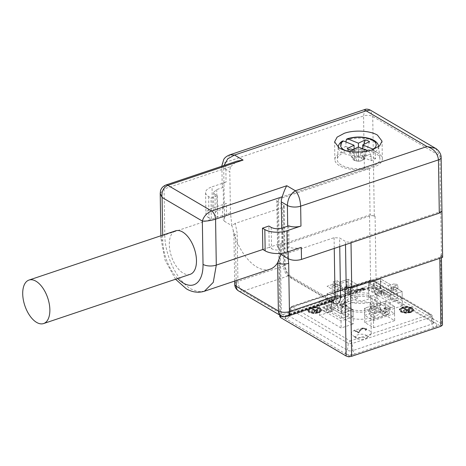 <?xml version="1.0" encoding="UTF-8"?>
<svg xmlns="http://www.w3.org/2000/svg" width="466" height="466" viewBox="0 0 466 466"><rect width="100%" height="100%" fill="white"/><g stroke="black" fill="none" stroke-linecap="round" stroke-linejoin="round"><path stroke-width="0.35" stroke-dasharray="2.33 1.75" d="M353.129 316.857L331.594 304.228L319.484 308.294L341.019 320.923L353.129 316.857L353.018 309.756L340.908 313.822L330.61 307.781L330.668 311.335L333.213 310.478L330.406 308.83L323.713 311.078L323.654 307.525L326.468 309.174L326.52 312.727L330.668 311.335L327.854 309.686L327.802 306.133L319.373 301.193L331.483 297.127L339.912 302.067L339.964 305.62L337.419 306.477L340.227 308.119L342.778 307.263L339.964 305.62L339.912 302.067L337.361 302.923L331.274 299.353L331.39 306.459L348.242 316.338L341.228 318.697L324.377 308.812L331.39 306.459M333.213 310.478L333.161 306.925L341.118 311.591L348.131 309.238L348.242 316.338M348.131 309.238L340.168 304.572L340.227 308.119M337.419 306.477L337.361 302.923M331.274 299.353L324.266 301.712L324.377 308.812M324.266 301.712L330.347 305.277L330.406 308.83M341.118 311.591L341.228 318.697M346.92 305.877L344.112 304.228L339.964 305.62L342.778 307.263L342.72 303.716L353.018 309.756L342.72 303.716L342.778 307.263L346.92 305.877L346.861 302.323L340.168 304.572M330.347 305.277L327.802 306.133L327.854 309.686L330.668 311.335L330.61 307.781L326.468 309.174M333.161 306.925L330.61 307.781L340.908 313.822L353.018 309.756L353.245 323.957L331.71 311.329L319.594 315.395L341.129 328.023L353.245 323.957M319.484 308.294L319.373 301.193L327.802 306.133L323.654 307.525M331.594 304.228L331.483 297.127L319.373 301.193L319.594 315.395M341.019 320.923L341.129 328.023M336.073 298.624L327.179 293.405L348.213 286.34L357.107 291.559L336.073 298.624L335.963 291.518L327.068 286.305L335.671 283.415L335.724 286.963L333.149 285.454L333.091 281.901L336.918 280.619L336.976 284.167L333.149 285.454M346.896 288.512L352.046 291.53L337.384 296.452L332.235 293.434L346.896 288.512L346.786 281.406L341.368 283.229L341.427 286.776L337.6 288.064L335.724 286.963L339.551 285.681L341.427 286.776M333.091 281.901L337.541 284.51L332.124 286.334L337.273 289.351L342.691 287.534L344.566 288.629L344.624 292.182L342.749 291.081L346.576 289.8L346.518 286.246L351.935 284.429L352.046 291.53M351.935 284.429L346.786 281.406M337.541 284.51L337.6 288.064M332.124 286.334L332.235 293.434M337.273 289.351L337.384 296.452M342.749 291.081L342.691 287.534M336.918 280.619L341.368 283.229M357.107 291.559L356.997 284.458L348.102 279.239L339.493 282.128L339.551 285.681L335.724 286.963L335.671 283.415L327.068 286.305L335.963 291.518L344.566 288.629L344.624 292.182L348.446 290.895L351.486 292.683L351.434 289.13L347.607 290.417L347.665 293.964L344.624 292.182L348.446 290.895L346.576 289.8M346.518 286.246L348.387 287.347L348.446 290.895L348.387 287.347L351.434 289.13M357.218 298.659L336.184 305.725L327.289 300.506L348.323 293.446L357.218 298.659L356.997 284.458L348.387 287.347L356.997 284.458L348.102 279.239L348.213 286.34M327.179 293.405L327.289 300.506M364.628 315.371L385.662 308.306L394.562 313.519L373.522 320.585L364.628 315.371L364.517 308.265L373.126 305.376L373.179 308.929L370.138 307.146L370.08 303.593L373.907 302.306L378.823 305.189L384.24 303.372L389.39 306.389L389.5 313.496L384.351 310.473L369.689 315.395L374.839 318.418L389.5 313.496M384.24 303.372L384.351 310.473M389.39 306.389L383.972 308.212L384.025 311.76L380.204 313.047L380.145 309.494L374.728 311.317L369.579 308.294L374.996 306.477L375.054 310.024L378.875 308.742L378.823 305.189M369.579 308.294L369.689 315.395M374.728 311.317L374.839 318.418M394.562 313.519L394.446 306.418L385.551 301.205L376.947 304.094L377.006 307.642L378.875 308.742M370.138 307.146L373.959 305.859L377.006 307.642L373.179 308.929L375.054 310.024M370.08 303.593L374.996 306.477M380.145 309.494L382.021 310.595L382.073 314.142L380.204 313.047M384.025 311.76L385.9 312.861L382.073 314.142L385.9 312.861L388.475 314.369L388.423 310.822L384.596 312.103L384.654 315.657L382.073 314.142L382.021 310.595L373.412 313.484L364.517 308.265L373.412 313.484L373.522 320.585M383.972 308.212L385.842 309.308L385.9 312.861L385.842 309.308L388.423 310.822M394.673 320.625L373.639 327.685L364.744 322.472L385.778 315.406L394.673 320.625L394.446 306.418L385.842 309.308L394.446 306.418L385.551 301.205L385.662 308.306M402.251 298.63L380.716 286.002L368.606 290.073L390.141 302.702L402.251 298.63L402.141 291.53L390.03 295.595L381.602 290.656L381.66 294.209L384.205 293.353L381.398 291.704L381.345 288.151L373.382 283.485L380.396 281.132L388.353 285.798L388.411 289.351L391.219 290.994L391.166 287.446L397.248 291.011L397.358 298.118L380.506 288.233L373.493 290.586L390.351 300.471L397.358 298.118M380.396 281.132L380.506 288.233M373.382 283.485L373.493 290.586M397.248 291.011L390.24 293.37L384.153 289.8L384.205 293.353M390.24 293.37L390.351 300.471M391.219 290.994L393.77 290.137L390.962 288.495L388.411 289.351M380.716 286.002L380.606 278.901L390.904 284.942L390.962 288.495L393.77 290.137L393.712 286.59L402.141 291.53L393.712 286.59L393.77 290.137L397.912 288.745L397.859 285.198L391.166 287.446M397.859 285.198L395.046 283.549L388.353 285.798M381.345 288.151L378.794 289.007L378.846 292.561L374.705 293.953L374.652 290.4L377.46 292.048L377.512 295.595L381.66 294.209L378.846 292.561L381.398 291.704M384.153 289.8L377.46 292.048M380.827 293.102L380.606 278.901L368.495 282.967L378.794 289.007L378.846 292.561L381.66 294.209L381.602 290.656L390.03 295.595L402.141 291.53L402.362 305.737L380.827 293.102L368.717 297.174L390.252 309.803L402.362 305.737M368.606 290.073L368.495 282.967L378.794 289.007L374.652 290.4M390.141 302.702L390.252 309.803M354.533 336.534A9.885 4.351 -0.9 0 0 369.987 335.287A9.885 4.351 -0.9 0 0 371.221 333.138A9.885 4.351 -0.9 0 0 368.14 330.05A9.885 4.351 -0.9 0 0 357.405 329.351A9.885 4.351 -0.9 0 0 351.451 333.446A9.885 4.351 -0.9 0 0 352.75 335.555A9.885 4.351 -0.9 0 0 354.533 336.534M368.723 293.685L367.558 293.12L356.822 292.421L350.875 296.516L352.791 299.038A9.885 4.351 -0.9 0 0 353.956 299.603A9.885 4.351 -0.9 0 0 364.692 300.302A9.885 4.351 -0.9 0 0 370.645 296.207A9.885 4.351 -0.9 0 0 368.723 293.685M357.311 338.788A5.93 2.61 -0.9 0 0 366.585 338.042A5.93 2.61 -0.9 0 0 365.472 334.897A5.93 2.61 -0.9 0 0 357.731 334.838A5.93 2.61 -0.9 0 0 356.24 338.2A5.93 2.61 -0.9 0 0 357.311 338.788M410.925 312.599L413.756 310.461L413.825 309.599L413.75 310.106L412.352 307.717L407.546 306.471L402.141 307.094L399.321 309.232L399.24 309.739L400.725 311.981L405.531 313.222L410.925 312.599L413.75 310.106L412.358 308.073L407.552 306.826L402.146 307.449L399.327 309.587L400.719 311.626L405.525 312.872L410.919 312.243M319.018 312.971L321.849 310.834L321.919 309.972L321.843 310.478L320.445 308.09L315.639 306.844L310.234 307.467L307.414 309.605L307.339 310.467L307.42 309.96L308.818 312.354L313.624 313.595L319.018 312.971L321.843 310.478L320.451 308.445L315.645 307.199L310.24 307.822L307.42 309.96L308.812 311.999L313.618 313.239L319.012 312.616M355.238 330.586L354.556 330.819L358.203 332.957L358.843 332.724L361.721 329.113L363.783 328.46L365.303 328.944L365.74 329.474L365.105 330.19L365.606 330.481L366.62 329.456L366.002 328.716L361.919 328.396L361.051 328.856L358.261 332.363L355.232 330.231L354.556 330.819M345.044 315.919A19.776 8.697 -0.9 0 0 367.202 318.744A19.776 8.697 -0.9 0 0 380.751 310.257A19.776 8.697 -0.9 0 0 376.912 305.213A19.776 8.697 -0.9 0 0 354.754 302.387A19.776 8.697 -0.9 0 0 341.211 310.874A19.776 8.697 -0.9 0 0 345.044 315.919M363.789 288.221L354.23 291.431L354.743 291.728L363.072 288.926L362.408 289.974L363.026 290.335L364.255 288.495L363.783 287.866L354.224 291.075L354.23 291.431M399.834 309.727L399.904 309.261L401.209 311.818L405.624 312.966L410.575 312.395L413.161 310.076L411.868 307.88L407.447 306.727L402.502 307.304L399.904 309.261L401.203 311.463L405.618 312.61L410.569 312.039L413.161 310.076L413.231 309.616M354.55 330.464L358.203 332.957M358.197 332.602L358.837 332.369L358.843 332.724M358.837 332.369L361.715 328.757L363.777 328.105L363.783 328.46M363.777 328.105L365.734 329.118L365.105 330.19M365.099 329.835L365.606 330.481M365.6 330.126L366.614 329.107L365.996 328.361L361.913 328.041L361.045 328.501L358.261 332.363M358.255 332.008L355.232 330.231M376.802 298.112A19.776 8.697 179.1 0 1 380.64 303.15A19.776 8.697 179.1 0 1 367.092 311.643A19.776 8.697 179.1 0 1 344.933 308.818A19.776 8.697 179.1 0 1 341.095 303.774A19.776 8.697 179.1 0 1 354.643 295.287A19.776 8.697 179.1 0 1 376.802 298.112M354.224 291.075L354.743 291.728M354.737 291.372L363.066 288.57L363.072 288.926M363.066 288.57L362.408 289.974M362.402 289.619L363.026 290.335M363.02 289.98L364.255 288.495M364.249 288.139L363.783 287.866M411.868 307.88L413.167 310.432L413.231 309.605M411.874 308.236L407.453 307.082L402.507 307.659L399.834 309.733M318.662 312.412L321.255 310.449L321.324 309.983L321.26 310.805L319.967 308.608L315.546 307.455L310.601 308.032L308.003 309.989L307.933 310.461L307.997 309.634L309.296 311.836L313.711 312.983L318.662 312.412L318.668 312.768L321.255 310.449L319.961 308.253L315.54 307.1L310.595 307.677L308.003 309.989L309.302 312.191L313.717 313.338L318.668 312.768M370.464 309.092A16.217 7.136 -0.9 0 0 377.081 303.209A16.217 7.136 -0.9 0 0 373.936 299.073A16.217 7.136 -0.9 0 0 351.271 297.838A16.217 7.136 -0.9 0 0 344.654 303.716A16.217 7.136 -0.9 0 0 347.799 307.851A16.217 7.136 -0.9 0 0 370.464 309.092M411.111 308.492L412.253 310.385L410.016 312.063L405.77 312.564L401.972 311.562L400.824 309.663L403.067 307.991L407.307 307.484L411.111 308.492L411.105 308.137L412.247 310.03L410.016 312.063M410.01 311.707L405.764 312.208L401.966 311.206L400.818 309.308L400.766 310.059L400.818 309.308L403.061 307.636L407.307 307.129L411.105 308.137M348.696 356.834L349.133 355.913L282.652 316.927L373.167 286.526L439.642 325.513L354.818 354.003L352.978 350.56A4.002 1.759 179.1 0 1 347.391 350.251L289.339 316.204A4.002 1.759 179.1 0 1 288.576 315.033A4.002 1.759 179.1 0 1 290.19 313.735L369.235 287.184A4.002 1.759 179.1 0 1 374.833 287.493L432.885 321.534A4.002 1.759 179.1 0 1 433.642 322.408A4.002 1.759 179.1 0 1 432.023 324.01L352.978 350.56M349.133 355.913L354.818 354.003A7.118 3.134 -0.9 0 1 344.951 353.461L347.397 350.251L348.323 343.355L352.121 343.564L431.161 317.02L432.262 315.931L431.743 315.342L373.691 281.295L369.893 281.085L290.854 307.636L289.753 308.515L290.271 309.313L348.323 343.355L350.176 340.961L292.211 306.686L371.781 280.165L429.751 314.445L350.176 340.961M289.31 315.167L288.338 315.016A7.118 3.134 -0.9 0 0 286.829 319.373L289.334 316.204L290.271 309.313A2.371 1.724 120.4 0 1 292.13 306.919M371.251 280.136L370.528 280.019L291.489 306.564L289.753 308.515L288.291 315.674L289.316 315.167L290.19 313.735L290.854 307.636L291.489 306.564L292.211 306.686M373.825 291.972A16.217 7.136 179.1 0 1 376.971 296.108A16.217 7.136 179.1 0 1 365.862 303.069A16.217 7.136 179.1 0 1 347.688 300.751A16.217 7.136 179.1 0 1 344.543 296.615A16.217 7.136 179.1 0 1 355.651 289.654A16.217 7.136 179.1 0 1 373.825 291.972M435.5 148.334L439.863 155.819L441.424 255.246L440.632 254.78L441.716 323.882L442.438 325.35L439.642 325.513M279.798 316.664L281.412 315.109L370.645 285.14L373.586 284.971L376.173 285.442L441.716 323.882M282.652 316.927L279.845 316.455M373.167 286.526L373.586 284.971M319.204 308.865L320.346 310.758L318.109 312.436L313.863 312.936L310.065 311.929L308.917 310.036L311.16 308.364L315.4 307.857L319.204 308.865L319.198 308.509L320.34 310.403L318.109 312.436M320.404 310.368L320.346 310.758L320.404 310.368M308.859 310.426L308.911 309.68L311.154 308.009L315.4 307.502L319.198 308.509M409.2 310.735L408.088 311.107L408.734 311.486L409.847 311.113L409.2 310.735L409.206 311.09L408.094 311.463L408.74 311.841L409.853 311.469L409.206 311.09M409.23 309.645L405.717 310.828L406.364 311.206L409.876 310.024L409.23 309.645L409.235 310.001L405.723 311.183L406.369 311.556L409.882 310.379L409.235 310.001M406.812 309.377L404.261 307.88L403.34 308.195L405.892 309.692L403.358 310.542L403.999 310.921L409.899 308.941L409.253 308.562L406.812 309.377L406.818 309.733L404.267 308.236L403.346 308.55L405.898 310.041L403.364 310.898L404.005 311.271L409.905 309.296L409.259 308.917L406.818 309.733M440.632 254.78A3.955 1.742 179.1 0 1 441.395 255.787A3.955 1.742 179.1 0 1 439.782 257.226L439.799 258.298M345.021 286.893A3.955 1.742 179.1 0 0 350.548 287.196L439.782 257.226M441.908 211.185L350.991 241.72A3.955 1.742 179.1 0 1 345.463 241.417L339.615 237.986L339.749 246.572M331.11 301.607L291.541 278.4A11.866 6.25 71.4 0 1 284.353 263.628L283.433 205.04L277.585 201.609L278.307 247.772L279.478 248.454A3.955 1.742 179.1 0 1 278.709 247.446A3.955 1.742 179.1 0 1 280.322 246.013L281.412 315.109M229.895 154.799L225.748 162.232L363.556 115.947L364.389 169.216L369.346 168.628L370.074 214.791L375.089 216.346A3.955 1.742 179.1 0 0 369.561 216.043L280.322 246.013M318.103 312.08L313.857 312.581L310.059 311.579L308.911 309.68L308.859 310.432M408.088 311.107L408.094 311.463M408.734 311.486L408.74 311.841M409.847 311.113L409.853 311.469M405.717 310.828L405.723 311.183M406.364 311.206L406.369 311.556M409.876 310.024L409.882 310.379M404.261 307.88L404.267 308.236M403.34 308.195L403.346 308.55M405.892 309.692L405.898 310.041M403.358 310.542L403.364 310.898M403.999 310.921L404.005 311.271M409.899 308.941L409.905 309.296M409.253 308.562L409.259 308.917M441.424 255.246L442.636 257.349M280.876 254.389L286.747 253.58L334.087 237.683L339.615 237.986M283.433 205.04A3.955 1.742 179.1 0 1 284.202 206.048A3.955 1.742 179.1 0 1 282.588 207.481L283.509 266.074L237.934 281.382A7.91 4.165 -108.6 0 0 242.728 291.227L288.303 275.919L330.435 300.628A7.91 4.165 71.4 0 0 332.841 301.024A3.955 2.878 120.4 0 0 332.491 300.768A3.955 2.878 120.4 0 0 330.435 300.628L284.86 315.936L242.728 291.227A7.91 5.755 -59.6 0 1 238.615 290.947M235.254 223.377L231.899 225.666L230.449 212.857L229.802 171.663L223.715 168.098L224.554 221.362L231.899 225.666L235.481 238.062L233.949 236.035L237.177 233.175L235.254 223.377L282.588 207.481M224.554 221.362L222.713 218.938L226.581 215.496L364.389 169.216M369.346 168.628L278.429 199.163A3.955 1.742 -0.9 0 0 276.816 200.601A3.955 1.742 -0.9 0 0 277.585 201.609M278.307 247.772A3.955 1.742 179.1 0 1 277.538 246.764A3.955 1.742 179.1 0 1 279.151 245.326L370.074 214.791M374.291 215.88L372.73 116.448L370.173 110.023M317.294 311.107L316.181 311.48L316.828 311.859L317.94 311.486L317.294 311.107L317.299 311.463L316.187 311.836L316.833 312.214L317.946 311.841L317.299 311.463M317.323 310.018L313.81 311.195L314.457 311.573L317.969 310.397L317.323 310.018L317.329 310.373L313.816 311.55L314.463 311.929L317.975 310.752L317.329 310.373M314.905 309.75L312.354 308.253L311.434 308.568L313.985 310.059L311.451 310.909L312.092 311.288L317.993 309.308L317.346 308.935L314.905 309.75L314.911 310.106L312.36 308.608L311.439 308.923L313.991 310.414L311.457 311.265L312.098 311.643L317.998 309.663L317.352 309.284L314.911 310.106M301.298 247.353A9.489 4.177 179.1 0 1 289.077 247.137L282.594 249.316C278.447 250.452 274.759 250.254 271.538 248.71L269.197 247.335L281.947 243.054L281.097 253.347M288.739 225.829L289.077 247.137M281.714 228.177L281.947 243.054M226.394 203.421A9.489 4.177 179.1 0 0 222.521 206.869A9.489 4.177 179.1 0 0 223.534 208.704L223.197 187.396A9.489 4.177 179.1 0 1 222.189 185.561A9.489 4.177 179.1 0 1 226.057 182.119L212.036 186.825L212.368 208.133L226.394 203.421L226.581 215.496M441.139 157.496A6.565 2.889 179.1 0 0 439.863 155.819L372.73 116.448A6.565 2.889 179.1 0 0 363.556 115.947L364.744 109.51M316.181 311.48L316.187 311.836M316.828 311.859L316.833 312.214M317.94 311.486L317.946 311.841M313.81 311.195L313.816 311.55M314.457 311.573L314.463 311.929M317.969 310.397L317.975 310.752M312.354 308.253L312.36 308.608M311.434 308.568L311.439 308.923M313.985 310.059L313.991 310.414M311.451 310.909L311.457 311.265M312.092 311.288L312.098 311.643M317.993 309.308L317.998 309.663M317.346 308.935L317.352 309.284M270.047 269.197A43.501 22.91 71.4 0 1 256.813 267.018A43.501 22.91 71.4 0 1 235.481 238.062L236.151 280.579M262.824 249.479L269.197 247.335L268.865 226.033M204.393 291.244L198.05 291.687L191.159 289.066C177.406 281.534 164.766 255.572 164.795 234.905L230.449 212.857M223.995 165.488L223.715 168.098A9.489 4.177 179.1 0 1 221.95 166.176M177.662 278.528A34.012 17.912 71.4 0 1 162.762 240.771A9.489 4.177 179.1 0 1 160.921 238.347A9.489 4.177 179.1 0 1 164.795 234.905L164.073 188.957L230.734 166.566A11.866 8.633 120.4 0 0 229.802 171.663M230.734 166.566L237.107 161.085M223.197 187.396L216.719 189.575L213.492 192.441L215.024 194.456L217.366 195.831L217.698 217.139L215.362 215.764L213.824 213.748L217.051 210.877L223.534 208.704M217.366 195.831L210.993 197.974L208.651 196.6A15.821 6.961 179.1 0 1 205.582 192.569A15.821 6.961 179.1 0 1 212.036 186.825M208.651 196.6L208.984 217.907L211.325 219.276L210.993 197.974M208.984 217.907A15.821 6.961 179.1 0 1 205.92 213.871A15.821 6.961 179.1 0 1 212.368 208.133M377.728 152.871A23.731 10.438 -0.9 0 0 344.56 151.054A23.731 10.438 -0.9 0 0 334.879 159.663A23.731 10.438 -0.9 0 0 339.481 165.715A23.731 10.438 -0.9 0 0 372.649 167.527A23.731 10.438 -0.9 0 0 382.33 158.918A23.731 10.438 -0.9 0 0 377.728 152.871M165.867 185.014A6.565 3.454 71.4 0 0 164.073 188.957L160.217 193.483M190.198 274.317A22.939 12.081 71.4 0 1 183.22 273.169A22.939 12.081 71.4 0 1 169.321 244.615A22.939 12.081 71.4 0 1 175.595 230.833M373.295 152.289A21.354 9.396 179.1 0 1 379.93 158.556A21.354 9.396 179.1 0 1 367.523 167.719A21.354 9.396 179.1 0 1 343.908 166.298A21.354 9.396 179.1 0 1 337.262 159.226A21.354 9.396 179.1 0 1 350.525 150.699A21.354 9.396 179.1 0 1 373.295 152.289M378.567 146.726A20.16 8.871 179.1 0 1 375.031 151.84L375.608 158.609A20.801 9.151 179.1 0 1 371.256 160.683L362.228 157.03A8.708 3.833 -0.9 0 0 364.831 156.168A8.708 3.833 -0.9 0 0 366.579 154.957L364.47 158.947L362.932 159.116L362.769 148.782M368.076 150.932L368.909 151.269L370.68 153.92L371.256 160.683M346.034 142.014L345.772 146.54A20.801 9.151 179.1 0 0 341.421 148.613L341.788 142.229L342.364 141.041M375.031 151.84L373.266 149.196M375.608 158.609L366.579 154.957M362.228 157.03L360.113 161.02A6.006 2.639 -0.9 0 0 360.964 160.881A6.006 2.639 -0.9 0 0 362.944 160.252A6.006 2.639 -0.9 0 0 364.424 159.04A6.006 2.639 -0.9 0 0 364.47 158.947M345.772 146.54L354.801 150.192L357.067 155.953A6.006 2.639 -0.9 0 0 354.236 156.722A6.006 2.639 -0.9 0 0 352.71 158.026L354.277 159.448L352.849 159.325A6.006 2.639 -0.9 0 0 356.298 160.956A6.006 2.639 -0.9 0 0 357.154 161.067L360.113 161.02M358.581 161.189L358.354 147M354.277 159.448L354.113 149.021M352.71 158.026L350.449 152.266L341.421 148.613M354.801 150.192A8.708 3.833 -0.9 0 0 352.197 151.054A8.708 3.833 -0.9 0 0 350.449 152.266M357.067 155.953L358.628 157.374L358.465 147.04M362.932 159.116L364.336 157.648L369.555 141.658M361.733 160.56A4.316 1.899 -0.9 0 0 361.569 157.881A4.316 1.899 -0.9 0 0 355.476 158.026A4.316 1.899 -0.9 0 0 355.634 160.706A4.316 1.899 -0.9 0 0 356.956 161.067A4.316 1.899 -0.9 0 0 360.305 161.015A4.316 1.899 -0.9 0 0 361.733 160.56M358.628 157.374L360.032 155.906A6.006 2.639 -0.9 0 1 364.336 157.648M357.154 161.067L351.51 150.262M347.205 148.52L352.849 159.325M363.83 144.39L362.752 147.728M362.455 148.654L360.032 155.906M323.713 311.078L326.52 312.727M346.861 302.323L344.054 300.675L339.912 302.067L331.483 297.127L331.71 311.329M344.112 304.228L344.054 300.675M351.486 292.683L347.665 293.964M336.184 305.725L335.963 291.518L344.566 288.629L347.607 290.417M336.976 284.167L339.551 285.681L339.493 282.128L348.102 279.239L348.323 293.446M388.475 314.369L384.654 315.657M373.639 327.685L373.412 313.484L382.021 310.595L384.596 312.103M373.959 305.859L373.907 302.306M364.744 322.472L364.517 308.265L373.126 305.376L373.179 308.929L377.006 307.642L376.947 304.094L385.551 301.205L385.778 315.406M374.705 293.953L377.512 295.595M397.912 288.745L395.104 287.103L395.046 283.549M368.717 297.174L368.495 282.967L380.606 278.901L390.904 284.942L390.962 288.495L395.104 287.103M405.525 312.872L405.531 313.222M412.352 307.717L412.358 308.073M429.751 314.445L431.161 317.02L432.023 324.01A3.163 1.666 -108.6 0 0 433.904 327.441A7.118 3.134 -0.9 0 0 435.465 323.06M429.833 314.212L431.067 314.294L431.743 315.342L432.885 321.534A3.163 2.301 120.4 0 0 433.788 322.926A3.163 2.301 120.4 0 0 435.43 323.043M350.712 340.995A2.371 1.252 71.4 0 1 352.121 343.564L352.989 350.554M371.781 280.165L370.528 280.019L369.893 281.085L369.235 287.184A3.163 1.666 71.4 0 1 368.39 288.611A3.163 1.666 71.4 0 1 367.429 288.454A7.118 3.134 -0.9 0 1 377.378 288.996A3.163 2.301 120.4 0 1 375.736 288.885L433.945 323.037L432.262 315.931L431.067 314.294L373.016 280.252L373.691 281.295L374.833 287.493A3.163 2.301 120.4 0 0 375.736 288.885C375.66 288.058 369.084 287.947 368.39 288.611L289.316 315.167M407.546 306.471L407.552 306.826M402.141 307.094L402.146 307.449M400.719 311.626L400.725 311.981M320.445 308.09L320.451 308.445M315.639 306.844L315.645 307.199M310.234 307.467L310.24 307.822M308.812 311.999L308.818 312.354M313.618 313.239L313.624 313.595M361.715 328.757L361.721 329.113M365.297 328.588L365.303 328.944M365.996 328.361L366.002 328.716M361.913 328.041L361.919 328.396M361.045 328.501L361.051 328.856M410.569 312.039L410.575 312.395M407.447 306.727L407.453 307.082M402.502 307.304L402.507 307.659M401.203 311.463L401.209 311.818M405.618 312.61L405.624 312.966M319.961 308.253L319.967 308.608M315.54 307.1L315.546 307.455M310.595 307.677L310.601 308.032M309.296 311.836L309.302 312.191M313.711 312.983L313.717 313.338M407.307 307.129L407.307 307.484M403.061 307.636L403.067 307.991M401.966 311.206L401.972 311.562M405.764 312.208L405.77 312.564M350.548 287.196L350.56 288.151M345.516 244.638L345.463 241.417M279.478 248.454L280.532 315.529M369.561 216.043L370.645 285.14M375.089 216.346L376.173 285.442M315.4 307.502L315.4 307.857M311.154 308.009L311.16 308.364M310.059 311.579L310.065 311.929M313.857 312.581L313.863 312.936M350.991 241.72L351.009 242.792M334.087 237.683L334.256 248.419M291.541 278.4A3.955 2.878 120.4 0 0 290.359 276.058A3.955 2.878 120.4 0 0 288.303 275.919A7.91 4.165 71.4 0 1 283.509 266.074A3.955 1.742 179.1 0 0 285.122 264.641A3.955 1.742 179.1 0 0 284.353 263.628M278.429 199.163L279.151 245.326M288.163 258.665L286.747 253.58M287.708 226.179L288.11 251.78M287.266 316.332A7.91 4.165 71.4 0 1 284.86 315.936A7.91 5.755 -59.6 0 1 280.748 315.657M234.707 284.248A7.91 3.478 -0.9 0 1 237.934 281.382L237.177 233.175M221.874 165.675A9.489 4.177 179.1 0 1 225.748 162.232L226.057 182.119M282.262 228.008L282.594 249.316M216.719 189.575L217.051 210.877M271.206 227.402L271.538 248.71M215.024 194.456L215.362 215.764M162.675 235.167L162.762 240.771M346.139 140.149A20.16 8.871 179.1 0 1 372.282 140.423A20.16 8.871 179.1 0 1 378.543 146.336M370.68 153.92A20.16 8.871 179.1 0 1 344.537 153.646A20.16 8.871 179.1 0 1 338.252 147.361M338.264 146.971A20.16 8.871 179.1 0 1 341.788 142.229M344.642 150.238A17.795 7.829 -0.9 0 0 368.909 151.269M371.221 333.138L370.645 296.207M351.451 333.446L350.869 296.516M366.585 338.042L369.987 335.287M356.24 338.2L352.75 335.555M365.734 329.118L365.74 329.474M366.62 329.456L366.614 329.107M380.64 303.15L380.751 310.257M341.095 303.774L341.211 310.874M376.971 296.108L377.081 303.209M344.543 296.615L344.654 303.716M441.395 255.787L441.43 257.75M278.709 247.446L279.775 315.086M333.021 300.995L290.359 276.058C286.054 272.482 285.594 268.591 285.122 264.641L284.202 206.048M276.816 200.601L277.538 246.764M234.654 281.08L233.949 236.041L233.146 230.874M221.88 166.199L222.189 185.561M222.521 206.869L222.713 218.938M205.582 192.569L205.92 213.871M334.879 159.663L334.6 141.909M382.33 158.918L382.05 141.163M175.548 279.239L165.034 260.069L160.921 238.347L160.881 235.773M213.492 192.441L213.824 213.748M378.59 146.714L379.93 158.556M338.234 147.349L337.262 159.226M364.424 159.04L364.773 158.399M360.305 161.015L360.964 160.881M356.956 161.067L356.298 160.956"/><path stroke-width="0.7" d="M441.43 257.75L442.484 325.006L440.871 326.322L351.632 356.292L348.696 356.834L346.104 355.989L280.561 317.556L279.845 316.455M346.104 355.989L345.021 286.893L346.191 287.58L345.516 244.638M351.009 242.792L351.719 287.883L442.636 257.349L441.139 157.496A6.565 2.889 179.1 0 1 438.459 159.879C437.69 153.244 433.869 148.8 427.002 146.54L435.5 148.334M351.719 287.883L346.191 287.58M442.636 257.349L441.908 211.185L439.298 213.143L301.49 259.422C296.51 260.791 292.089 260.546 288.221 258.7L280.876 254.389L277.62 262.772A43.501 22.91 71.4 0 1 270.047 269.197L204.393 291.244L213.277 282.344L216.294 265.107L262.824 249.479L265.166 250.854A15.821 6.961 179.1 0 0 287.277 252.059L301.298 247.353L301.49 259.422M230.006 154.764L364.744 109.51C366.247 108.863 368.099 109.061 370.307 110.093L366.142 110.85L427.002 146.54L295.374 190.745C298.479 194.246 300.238 199.384 300.652 206.158L300.966 226.045A9.489 4.177 179.1 0 1 288.739 225.829L282.262 228.008C278.109 229.144 274.427 228.946 271.206 227.402L268.865 226.033L262.486 228.171L264.828 229.546A15.821 6.961 -0.9 0 0 286.94 230.757L300.966 226.045M288.163 258.665L288.675 263.372C284.534 264.49 280.847 264.286 277.62 262.772L278.377 310.973L236.239 286.264A7.91 5.755 -59.6 0 0 238.615 290.947L280.748 315.657A7.91 5.755 -59.6 0 1 278.377 310.973A7.91 3.478 179.1 0 0 289.433 311.579L335.007 296.271A3.955 1.742 179.1 0 1 340.535 296.574A11.866 6.25 71.4 0 1 333.679 303.11L331.11 301.607M237.107 161.085L243.083 160.077L167.865 185.34L211.593 210.982L286.806 185.724C285.408 187.996 283.881 191.683 282.233 196.769A11.866 8.633 120.4 0 0 281.301 201.865L281.714 228.177M281.097 253.347L280.876 254.389M364.744 109.51L366.142 110.85L234.515 155.056L227.787 158.795L223.995 165.488M344.281 133.299C354.306 129.758 370.208 130.626 377.448 135.117L382.05 141.163L379.528 145.951L372.369 149.772C362.344 153.32 346.442 152.452 339.201 147.961L334.6 141.909L337.122 137.121L344.281 133.299M439.298 213.143L438.459 159.879L300.652 206.158A9.489 4.177 179.1 0 1 287.382 205.436C287.767 198.726 290.429 193.827 295.374 190.745L286.806 185.724M262.824 249.479L262.486 228.171M243.083 160.077L234.515 155.056L229.895 154.799C226.954 155.976 224.927 157.485 223.814 159.308L221.874 165.692A9.489 4.177 179.1 0 1 221.874 165.675L221.88 166.199M237.34 161.009L165.867 185.014A6.565 3.454 71.4 0 1 165.884 185.008A6.565 3.454 71.4 0 1 167.865 185.34C163.31 187.507 161.387 191.543 162.086 197.444L162.675 235.167M282.233 196.769L215.572 219.154A6.565 3.454 71.4 0 0 211.593 210.982C206.822 213.02 203.741 216.381 202.343 221.059C206.141 221.315 210.55 220.686 215.572 219.154L216.294 265.107A9.489 4.177 -0.9 0 1 203.025 264.379A34.012 17.912 71.4 0 1 183.377 283.112A34.012 17.912 71.4 0 1 177.662 278.528M165.884 185.008C161.306 186.971 160.654 190.297 160.525 190.839L160.217 193.483L162.086 197.444L202.343 221.059L203.025 264.379M28.985 280.066L175.595 230.833A22.939 12.081 71.4 0 1 182.573 231.981A22.939 12.081 71.4 0 1 196.471 260.535A22.939 12.081 71.4 0 1 190.198 274.317L43.594 323.555A22.939 12.081 -108.6 0 0 49.279 303.948A22.939 12.081 -108.6 0 0 35.969 281.214A22.939 12.081 -108.6 0 0 28.985 280.066A22.939 12.081 -108.6 0 0 23.3 299.673A22.939 12.081 -108.6 0 0 36.616 322.408A22.939 12.081 -108.6 0 0 43.594 323.555M346.034 142.014L346.139 140.149L346.949 138.856L347.852 138.909L358.406 143.179L358.465 147.04M373.563 149.347L362.711 144.92L362.769 148.782M338.252 147.361A20.16 8.871 179.1 0 1 338.264 146.971C338.473 144.716 339.836 142.742 342.364 141.041L343.494 140.982L354.049 145.258L347.205 148.52A13.444 5.912 -0.9 0 0 351.51 150.262L358.354 147L368.076 150.932M354.113 149.021L354.049 145.258M362.711 144.92L369.555 141.658A13.444 5.912 179.1 0 0 365.251 139.916L358.406 143.179M365.251 139.916L363.83 144.39M362.752 147.728L362.455 148.654M439.799 258.298L440.871 326.322M350.56 288.151L351.632 356.292M339.749 246.572L340.535 296.574M280.532 315.529L280.561 317.556M334.256 248.419L335.007 296.271A7.91 4.165 71.4 0 1 332.841 301.024L332.491 300.768M333.679 303.11A3.955 2.878 120.4 0 0 332.841 301.024L287.266 316.332A7.91 4.165 71.4 0 0 289.433 311.579L288.675 263.372M286.94 230.757L287.277 252.059M281.301 201.865L287.382 205.436L287.708 226.179M288.11 251.78L288.221 258.7M221.95 166.176A9.489 4.177 179.1 0 1 221.874 165.692M264.828 229.546L265.166 250.854M234.654 281.08L234.707 284.248A7.91 3.478 -0.9 0 0 236.239 286.264L236.151 280.579M346.949 138.856C355.459 136.305 363.661 136.416 371.548 139.183C375.794 140.942 378.13 143.33 378.543 146.336A20.16 8.871 179.1 0 1 378.567 146.726M347.852 138.909A17.795 7.829 179.1 0 1 370.627 139.252A17.795 7.829 179.1 0 1 373.266 149.196M343.494 140.982A17.795 7.829 -0.9 0 0 344.642 150.238M279.775 315.086L279.798 316.664M370.295 110.087L435.18 148.136M435.145 148.124C436.671 148.718 441.255 152.662 441.139 157.496M280.748 315.657A7.91 7.91 0 0 0 287.266 316.332M234.707 284.248A7.91 7.91 0 0 0 238.615 290.947M175.548 279.239L186.225 288.734C190.099 291.104 196.594 293.615 204.393 291.244M160.217 193.483L160.881 235.773M378.543 146.336L378.59 146.714M338.264 146.971L338.234 147.349"/></g></svg>

